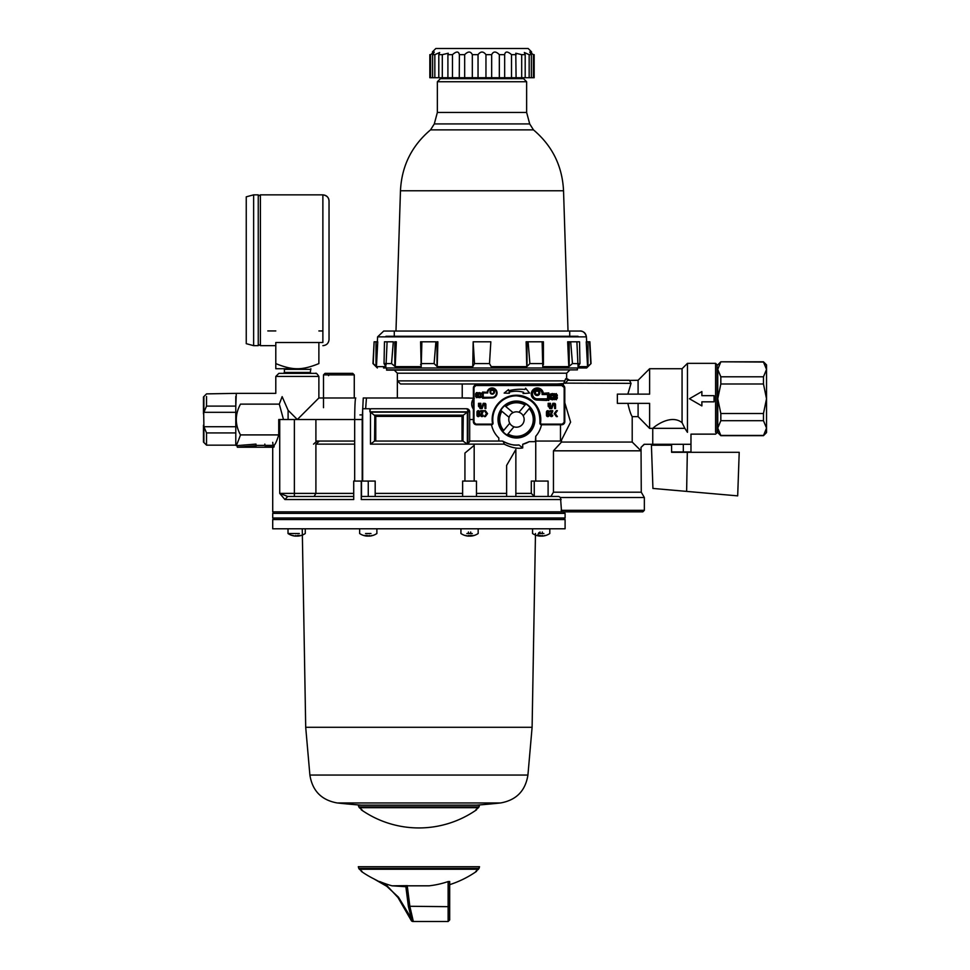 <?xml version="1.0" encoding="UTF-8"?>
<svg xmlns="http://www.w3.org/2000/svg" width="970" height="970" viewBox="0 0 970 970"><rect width="100%" height="100%" fill="white"/><g stroke="black" fill="none" stroke-linecap="round" stroke-linejoin="round"><path stroke-width="1.45" d="M246.247 196.825L246.247 343.671L253.631 345.659L253.631 194.849L246.247 196.825L253.631 194.849L258.25 194.849L258.25 345.659L253.631 345.659M329.036 299.487L329.036 304.568L329.036 299.487M260.409 194.849L322.901 194.849L260.409 194.849L258.25 196.085L260.409 194.849L260.409 345.659L275.795 345.659M283.483 373.353L284.404 372.432L310.267 372.432L284.404 372.432L284.404 369.352L310.267 369.352L284.404 369.352L283.798 368.733L297.341 368.733C303.234 368.818 310.412 367.096 318.875 363.58L318.875 342.507L322.877 342.507L275.795 342.507L275.795 368.733L297.341 368.733C291.436 368.818 284.258 367.096 275.795 363.58M322.877 342.507L322.877 194.849C326.623 195.212 328.672 197.262 329.036 200.996L329.036 339.5L329.036 200.996M272.715 519.544L565.098 519.544L565.098 528.783L272.715 528.783L272.715 519.544M538.471 533.524L543.879 533.524M542.303 536.058L542.303 536.119A15.362 14.198 -90 0 0 543.43 535.998A15.362 14.198 -90 0 0 545.698 535.452L545.031 535.452A15.362 14.198 90 0 1 541.636 536.119A15.362 5.881 -90 0 1 540.229 535.452L538.641 535.452A15.362 5.881 90 0 0 540.047 536.119A15.362 14.198 90 0 1 538.92 535.998A15.362 14.198 90 0 1 536.653 535.452L537.319 535.452A15.362 14.198 -90 0 0 539.587 535.998M540.047 535.452L540.047 536.058A15.362 14.198 -90 0 0 540.702 536.119A15.362 5.881 90 0 0 542.109 535.452L542.303 535.452M540.047 532.009L540.047 533.524M542.303 532.009L542.303 533.524M537.962 534.603L538.92 532.603M535.452 535.064A15.387 15.387 0 0 0 538.92 535.998L538.92 535.998A15.387 15.387 0 0 1 532.554 533.524L532.554 528.783M288.017 528.783L288.017 533.524L299.342 533.524M297.766 535.452L297.766 536.119A15.362 14.198 -90 0 0 298.893 535.998A15.362 14.198 -90 0 0 301.161 535.452A15.362 14.198 -90 0 1 298.893 535.998A15.362 14.198 -90 0 1 297.766 536.119A15.362 5.881 -90 0 0 299.172 535.452L297.572 535.452A15.362 5.881 90 0 1 296.165 536.119A15.362 14.198 -90 0 1 292.782 535.452L292.115 535.452A15.362 14.198 90 0 0 294.383 535.998A15.362 14.198 90 0 0 295.51 536.119L295.51 536.058M297.099 535.779L297.099 536.119A15.362 5.881 -90 0 1 295.692 535.452L295.51 536.119M298.226 535.998A15.362 14.198 90 0 0 300.494 535.452L301.161 535.452M297.099 536.119A15.362 14.198 90 0 0 297.766 536.058M365.557 533.524L370.964 533.524M369.388 536.058L369.388 536.119A15.362 14.198 -90 0 0 370.516 535.998A15.362 14.198 -90 0 0 372.783 535.452L372.116 535.452A15.362 14.198 90 0 1 368.721 536.119A15.362 5.881 -90 0 1 367.327 535.452L365.726 535.452A15.362 5.881 90 0 0 367.133 536.119A15.362 14.198 90 0 1 366.005 535.998A15.362 14.198 90 0 1 363.738 535.452L364.405 535.452A15.362 14.198 -90 0 0 366.672 535.998M367.133 536.058A15.362 14.198 -90 0 0 367.8 536.119A15.362 5.881 90 0 0 369.194 535.452L369.388 535.452M362.877 528.783L373.644 528.783M367.133 536.119L367.133 535.452M466.849 533.524L472.257 533.524M471.141 535.998A15.362 14.198 90 0 0 473.408 535.452L474.075 535.452A15.362 14.198 -90 0 1 471.808 535.998A15.362 14.198 -90 0 1 470.68 536.119A15.362 5.881 -90 0 0 472.087 535.452L470.486 535.452A15.362 5.881 90 0 1 469.08 536.119A15.362 14.198 -90 0 1 465.685 535.452L465.03 535.452A15.362 14.198 90 0 0 467.297 535.998A15.362 14.198 90 0 0 468.425 536.119L468.425 536.058M468.425 535.452L468.607 535.452A15.362 5.881 -90 0 0 470.013 536.119A15.362 14.198 90 0 0 470.68 536.058M470.013 536.119L470.013 535.452M468.425 532.009L468.425 533.524M470.68 532.009L470.68 533.524M470.68 535.452L470.68 536.119M386.593 367.969L586.644 367.969L383.514 367.969L386.593 367.969L386.593 369.873L577.405 369.873L577.405 367.969M579.163 366.648L587.553 366.648L591.033 363.58L587.553 366.648L578.035 366.648L579.951 363.58L579.539 341.804L570.699 341.804L572.445 363.58L579.951 363.665L579.951 361.883M572.445 363.58L568.796 366.648L542.776 366.648L543.406 341.804L528.116 341.804L529.887 363.58L542.885 363.58M529.887 363.58L526.783 366.648L491.232 366.648L489.498 363.58L490.832 341.804L473.166 341.804L474.5 363.58L489.498 363.58M474.5 363.58L472.766 366.648L437.215 366.648L434.111 363.58L435.882 341.804L420.592 341.804L421.222 366.648L395.202 366.648L391.553 363.58L393.299 341.804L384.459 341.804L384.047 363.58L391.553 363.58M420.592 341.804L421.113 363.58L434.111 363.58M421.113 363.58L420.592 364.708M375.996 366.211L373.232 363.58L374.117 341.804L375.996 341.804L375.996 366.211L377.754 341.804L376.445 366.648L385.963 366.648L384.047 363.665L384.047 361.883M376.445 366.648L384.835 366.648M568.796 366.648L567.668 341.804L576.895 341.804L570.699 341.804M377.597 336.869L383.732 331.037L580.254 331.037C583.843 331.352 585.892 333.304 586.401 336.869L586.656 341.804L586.401 336.869L377.597 336.869L377.342 341.804M393.299 341.804L387.103 341.804L386.048 364.987M395.202 366.648L396.33 341.804L394.814 341.804L394.814 366.211M435.882 341.804L421.877 341.804L421.271 364.987M437.215 366.648L437.87 341.804L436.997 341.804L436.997 366.211M542.776 366.648L542.121 341.804L526.128 341.804L526.783 366.648M578.035 366.648L576.895 341.804M589.53 341.804L590.766 363.58L589.53 341.804L586.244 341.804L587.553 366.648M586.401 336.869C584.74 330.164 579.32 330.928 580.254 331.037L392.886 331.037L394.281 331.037L394.281 336.263M569.717 331.037L569.717 336.263L569.717 331.037L394.281 331.037M578.023 336.263L385.975 336.263M375.996 341.804L377.754 341.804M472.766 366.211L473.166 341.804M527.001 366.211L527.001 341.804L528.116 341.804M543.406 364.708L543.406 341.804M533.464 129.871L430.534 129.871L434.293 123.93L529.705 123.93L533.464 129.871C552.318 145.815 562.345 166.112 563.534 190.775L400.464 190.775L395.978 331.037M529.705 123.93L526.637 112.447L437.361 112.447L434.293 123.93M508.935 78.667L454.142 78.352M518.938 78.667L517.131 78.667M564.176 387.976L564.795 387.976L564.795 421.671L564.795 387.976A3.08 3.08 -90 0 0 561.715 384.896A3.08 3.08 90 0 1 564.795 387.976L564.795 421.671L561.715 424.751A3.08 3.08 -90 0 0 564.795 421.671A3.08 3.08 90 0 1 561.715 424.751L541.43 424.751L561.715 424.751L561.715 424.132A2.461 2.461 -90 0 0 564.176 421.671L564.176 387.976A2.461 2.461 -90 0 0 561.715 385.514L476.464 385.514A2.461 2.461 -90 0 0 474.003 387.976L474.003 421.671A2.461 2.461 -90 0 0 476.464 424.132L491.499 424.132A0.921 0.921 -90 0 0 492.42 423.078A24.311 24.311 90 0 1 516.464 395.202A24.311 24.311 90 0 1 540.52 423.078A0.921 0.921 -90 0 0 541.43 424.132L561.715 424.132M476.464 385.514L476.464 384.896L561.715 384.896L476.464 384.896A3.08 3.08 -90 0 0 473.384 387.976L473.384 421.671A3.08 3.08 -90 0 0 476.464 424.751L491.499 424.751A1.54 1.54 -90 0 0 493.027 422.993A23.704 23.704 90 0 1 516.464 395.821A23.704 23.704 90 0 1 539.914 422.993A1.54 1.54 -90 0 0 541.43 424.751L541.43 424.132M525.595 388.194L525 389.443A49.009 49.009 -90 0 0 508.741 390.716L508.474 389.625L504.145 393.092L509.383 393.274L509.104 392.171A27.002 27.002 90 0 1 523.654 392.28L523.06 393.529L529.559 393.092L525.595 388.194L525 389.443A49.009 49.009 89.9 0 0 508.741 390.716M546.631 400.076L548.814 400.44L548.814 392.911L543.321 393.274A6.05 6.05 -90 0 0 536.822 387.988A6.05 6.05 -90 0 0 531.269 394.269A6.05 6.05 -90 0 0 537.319 400.076L546.631 400.44M549.505 398.355L549.505 399.058L552.573 399.81L551.821 399.009L554.452 399.652L553.349 398.731L556.428 399.737L554.901 398.282L557.277 398.476L556.053 397.724L557.374 397.482L555.652 396.657L557.374 395.869L556.053 395.614L557.277 394.875L554.901 395.069L556.428 393.614L553.349 394.62L554.452 393.687L549.505 394.293L549.505 394.996L550.511 394.741L549.76 395.554L551.772 395.057L550.232 396.342L553.785 395.19L553.033 395.905L555.143 396.136L554.052 396.633L555.216 397.191L553.033 397.445L553.785 398.161L550.232 397.009L551.772 398.294L549.76 397.797L550.511 398.609L549.505 398.355L549.505 399.058L552.573 399.81M482.611 392.038L482.611 398.233L492.081 397.942A4.983 4.983 89.9 0 0 497.052 393.165A4.983 4.983 89.9 0 0 492.493 387.988A4.983 4.983 89.9 0 0 487.134 392.341L482.611 392.038L482.611 398.233M480.138 397.057L479.519 397.724L482.054 397.106L480.914 396.9L481.544 396.233L479.786 396.669L480.999 395.663L478.137 396.584L478.865 395.893L477.543 396.002L477.022 395.614L478.077 395.105L477.082 394.657L478.865 394.39L478.137 393.687L480.999 394.62L479.786 393.614L481.544 394.038L480.914 393.371L482.054 393.177L476.343 392.62L477.604 393.82L475.639 393.65L476.646 394.269L475.555 394.475L476.985 395.117L475.555 395.796L476.646 396.002L475.639 396.621L477.604 396.463L476.343 397.664L478.877 396.827L477.967 397.591L480.138 397.057L479.519 397.724M484.369 410.674L486.54 413.632L484.369 416.591L485.388 416.591L487.546 413.632L485.388 410.674L484.369 410.674L486.54 413.632L484.369 416.591M481.969 411.644L480.732 414.796A1.334 1.334 -90 0 0 480.635 415.281A1.309 1.309 90 0 0 481.993 416.591A1.309 1.309 90 0 0 483.266 415.208L481.617 415.281L483.266 410.674L480.635 410.674L480.635 411.644L481.969 411.644L480.732 414.796A1.334 1.334 90 0 0 480.635 415.281M479.604 412.007A1.309 1.309 90 0 0 478.295 410.698A1.309 1.309 90 0 0 476.973 412.007L476.973 415.305A1.309 1.309 90 0 0 478.295 416.615A1.309 1.309 90 0 0 479.604 415.305L479.604 412.007A1.309 1.309 -90 0 0 478.295 410.698A1.309 1.309 -90 0 0 476.973 412.007L476.973 415.305M484.661 403.314L485.024 408.552L485.885 408.552L485.885 404.478A1.164 1.164 90 0 0 484.661 403.314L485.024 408.552M483.218 403.314L481.314 408.552L482.187 408.552L484.091 403.314L483.218 403.314L481.314 408.552M479.968 403.314L479.968 405.933L479.374 403.314L478.513 403.314L478.513 405.933A1.152 1.152 -90 0 0 479.968 407.036L479.968 408.552L480.829 408.552L480.829 403.314L479.968 403.314L479.968 405.933M556.38 410.674L554.222 413.632L556.38 416.591L557.398 416.591L555.24 413.632L557.398 410.674L556.38 410.674L554.222 413.632L556.38 416.591M551.457 411.644L550.22 414.796A1.334 1.334 -90 0 0 550.123 415.281A1.309 1.309 90 0 0 551.469 416.591A1.309 1.309 90 0 0 552.742 415.208L551.105 415.281L552.755 410.674L550.123 410.674L550.123 411.644L551.457 411.644L550.22 414.796A1.334 1.334 90 0 0 550.123 415.281M549.093 412.007A1.309 1.309 90 0 0 547.771 410.698A1.309 1.309 90 0 0 546.462 412.007L546.462 415.305A1.309 1.309 90 0 0 547.771 416.615A1.309 1.309 90 0 0 549.093 415.305L549.093 412.007A1.309 1.309 -90 0 0 547.771 410.698A1.309 1.309 -90 0 0 546.462 412.007L546.462 415.305M554.294 403.314L554.658 408.552L555.531 408.552L555.531 404.478A1.164 1.164 90 0 0 554.294 403.314L554.658 408.552M552.864 403.314L550.96 408.552L551.833 408.552L553.737 403.314L552.864 403.314L550.96 408.552M549.614 403.314L549.614 405.933L549.02 403.314L548.159 403.314L548.159 405.933A1.152 1.152 -90 0 0 549.614 407.036L549.614 408.552L550.475 408.552L550.475 403.314L549.614 403.314L549.614 405.933M508.474 389.625L504.145 393.092M509.104 392.171A27.002 27.002 -90.1 0 1 523.654 392.28L523.06 393.529M543.321 393.274A6.05 6.05 89.9 0 0 536.822 387.988A6.05 6.05 89.9 0 0 531.269 394.269A6.05 6.05 89.9 0 0 537.319 400.076M537.319 398.84A4.814 4.814 -90.1 0 1 532.506 393.856A4.814 4.814 -90.1 0 1 537.647 389.225A4.814 4.814 -90.1 0 1 542.109 394.511L547.589 394.511L547.589 398.84L537.319 398.84M547.589 394.511L547.589 398.84M534.397 392.777A2.728 2.728 -90 0 0 534.397 392.789A2.728 2.728 89.9 0 0 538.483 395.142A2.728 2.728 89.9 0 0 538.483 390.413A2.728 2.728 89.9 0 0 534.397 392.777M535.416 392.777A1.71 1.71 -90.1 0 1 537.974 391.298A1.71 1.71 -90.1 0 1 537.974 394.269A1.71 1.71 -90.1 0 1 535.416 392.777L535.416 392.777M551.821 399.009L554.452 399.652M553.349 398.731L556.428 399.737M554.901 398.282L557.277 398.476M557.277 394.875L554.901 395.069M556.428 393.614L553.349 394.62M554.452 393.687L551.821 394.341M552.573 393.541L549.505 394.293L549.505 394.996M550.511 394.741L549.76 395.554M551.772 395.057L550.232 396.342M553.785 395.19L553.033 395.905M554.476 395.784L555.143 396.136L554.052 396.633L555.216 397.191L554.476 397.567M553.033 397.445L553.785 398.161M550.232 397.009L551.772 398.294M549.76 397.797L550.511 398.609M483.242 392.971L487.728 392.971A4.353 4.353 -90.1 0 1 492.069 388.606A4.353 4.353 -90.1 0 1 496.434 392.947A4.353 4.353 -90.1 0 1 492.081 397.312L483.242 397.312L483.242 392.971M487.728 392.971A4.353 4.353 90 0 1 492.069 388.606A4.353 4.353 90 0 1 496.434 392.947A4.353 4.353 90 0 1 492.081 397.312M494.494 391.928A2.255 2.255 89.9 0 0 491.123 389.988A2.255 2.255 89.9 0 0 491.123 393.881A2.255 2.255 89.9 0 0 494.494 391.928A2.255 2.255 -90 0 0 492.239 389.685A2.255 2.255 -90 0 0 489.995 391.941M493.863 391.928A1.625 1.625 -90.1 0 1 491.438 393.335A1.625 1.625 -90.1 0 1 491.438 390.534A1.625 1.625 -90.1 0 1 493.863 391.928A1.625 1.625 90 0 0 492.239 390.316A1.625 1.625 90 0 0 490.626 391.928M482.054 396.621L480.914 396.9M481.544 396.233L479.786 396.669M480.999 395.663L478.137 396.584M478.865 395.893L477.543 396.002M477.543 394.281L478.865 394.39M478.137 393.687L480.999 394.62M479.786 393.614L481.544 394.038M480.914 393.371L482.054 393.65M479.519 392.559L480.138 393.214M477.967 392.68L478.877 393.444M476.343 392.62L477.604 393.82M475.639 393.65L476.646 394.269L475.555 394.475L476.985 395.117L475.555 395.796L476.646 396.002L475.639 396.621M477.604 396.463L476.343 397.664M478.877 396.827L477.967 397.591M481.653 415.124L483.266 411.268M480.635 410.674L480.635 411.644M478.707 415.281L477.883 415.281L477.883 411.983L478.707 411.983L478.707 415.281L478.707 411.983L477.883 411.983M478.513 403.314L478.513 405.933A1.152 1.152 90 0 0 479.968 407.036L479.968 408.552M551.142 415.124L552.755 411.268M550.123 410.674L550.123 411.644M548.183 415.281L547.359 415.281L547.359 411.983L548.183 411.983L548.183 415.281L548.183 411.983L547.359 411.983M548.159 403.314L548.159 405.933A1.152 1.152 90 0 0 549.614 407.036L549.614 408.552M500.556 78.667L482.005 78.352M504.837 78.667L509.856 78.352L499.332 77.733L534.167 77.733L534.167 54.659C530.869 51.18 530.869 51.18 534.167 54.659C530.869 51.18 530.869 51.18 534.167 54.659L534.167 77.733L533.415 77.733L533.415 54.659L529.717 52.041L531.548 52.962L531.548 51.883L528.165 48.5L435.833 48.5L432.45 51.883L432.45 52.974L434.281 52.041L430.583 54.659L430.583 77.733L499.332 77.733L499.332 54.659C495.925 51.18 493.366 51.18 491.669 54.659L491.669 77.733L485.958 77.733L485.958 54.659L491.669 54.659M516.622 78.667L504.837 78.352A1.54 1.043 90 0 1 505.467 78.667M504.837 78.352L463.454 78.667M459.162 78.667L463.745 78.352L459.162 78.352A1.54 1.043 -90 0 0 458.531 78.667M766.53 369.424L766.53 364.89L766.53 369.424L763.463 362.04L766.53 369.424L763.463 376.809L763.463 383.987L766.53 398.743L766.53 369.424M766.53 428.061L766.53 372.589L766.53 424.908L766.53 398.743L763.463 413.511L763.463 420.689L766.53 428.061L766.53 432.596L766.53 428.061L763.463 435.675L766.53 428.061M717.751 369.388L717.751 428.061L720.831 420.689L720.831 413.511L717.751 398.743L720.831 383.987L720.831 376.809L717.751 369.424L720.831 361.81L763.463 362.04M720.831 376.809L763.463 376.809M720.831 383.987L763.463 383.987M720.831 413.511L763.463 413.511M720.831 420.689L763.463 420.689M720.831 435.445L763.463 435.445L720.831 435.445L717.751 428.061L717.751 432.596L717.751 428.097M717.751 416.542L717.751 380.955M203.47 399.519L203.906 426.715L235.783 426.715L203.906 426.715L206.537 432.935L235.783 432.935L235.783 396.512M203.906 426.715L203.906 442.526L203.906 426.715M206.537 442.526L206.537 445.157L235.783 445.157L235.783 432.935L235.783 445.157L206.537 445.157L206.537 432.935M206.537 406.103L203.906 412.323L235.783 412.323L235.783 406.103L206.537 406.103L206.537 396.512M235.783 412.323L203.906 412.323L203.906 396.512L203.47 413.899L203.47 396.96L206.537 393.881L236.304 393.359L235.783 406.103M359.955 414.905L362.659 414.905M240.233 435.615L240.463 434.996M288.102 419.525L288.102 410.286L282.137 396.645C273.782 392.401 273.782 392.401 282.137 396.645C273.782 392.401 273.782 392.401 282.137 396.645L279.299 404.126L240.487 404.126C235.031 389.928 235.031 389.928 240.487 404.126C235.031 389.928 235.031 389.928 240.487 404.126C234.91 414.384 234.91 424.654 240.487 434.912C235.031 449.11 235.031 449.11 240.487 434.912L278.742 434.912L278.742 419.525L354.68 419.525L354.68 481.071M239.808 436.767L240.317 435.397M239.069 438.731L239.578 437.385M353.65 397.979L349.2 397.979L354.268 397.979L354.268 374.893L349.637 374.893M323.81 397.979L354.268 397.979M327.242 373.353L350.534 373.353M203.47 425.139L203.47 442.077L206.537 445.157L203.906 442.526L203.906 439.264M239.02 438.889L238.765 439.531M238.462 440.332L236.304 445.679L235.783 445.157M279.299 404.126L283.483 419.525M353.711 496.458L287.738 496.458L284.913 499.538L279.724 493.39L279.724 419.525M264.834 446.94L274.086 446.94L273.116 446.94L274.086 446.94L274.086 445.388C275.334 444.248 276.887 440.756 278.742 434.912M272.715 442.344L273.116 445.388M246.55 447.218L272.715 447.218L272.715 511.857L642.807 511.857L644.347 510.317L644.347 497.525L560.514 497.525L561.545 511.857L274.255 511.857L272.715 513.385L565.098 513.385L563.558 511.857M561.133 499.538L361.264 499.538L361.264 481.071L375.184 481.071L375.184 496.458L462.629 496.458L462.629 481.071L476.476 481.071L476.476 496.458L506.619 496.458L506.619 465.418L515.858 449.51L515.858 496.458L534.252 496.458L534.252 481.071L548.098 481.071L548.098 496.458L550.875 496.458L553.458 492.202L553.458 450.82L641.037 450.82L632.21 442.053L632.21 416.627L638.09 416.627L638.09 403.362M284.913 499.538L353.711 499.538L353.711 481.071L361.264 481.071M292.406 496.458L287.738 496.458L279.724 493.39L294.371 493.39L294.371 496.458L314.086 496.458L315.905 493.39L315.905 444.139L319.409 441.059L354.68 441.059M323.495 407.691L323.495 397.979L355.784 397.979C355.153 398.428 354.79 405.605 354.68 419.525L362.21 419.525L363.265 397.979L366.454 397.979L365.641 408.746M315.905 419.525L315.905 441.059L319.409 441.059M300.87 496.458L304.701 496.458M316.984 441.059L313.553 444.139M288.102 410.286L297.341 419.525L318.875 397.979L355.784 397.979M278.875 373.353L315.796 373.353L278.875 373.353L275.795 376.433L275.795 393.359L236.304 393.359M255.983 446.94L255.983 444.09L236.304 445.679L237.323 445.679L237.323 447.218L273.528 447.218M274.086 445.388L255.983 445.388M255.983 445.691L237.323 447.218M264.834 444.09L264.834 445.388M501.769 384.896L501.769 383.974L462.229 383.974L462.229 397.979L474.306 398.197M462.229 397.979L397.361 397.979L397.361 373.195L394.281 370.128M362.21 481.071L362.21 419.525M440.392 408.746L466.606 408.746A3.08 1.285 90 0 1 467.904 411.826L369.909 411.826L369.909 408.746L362.659 408.746L362.659 481.071M465.066 444.139L467.346 444.139L467.346 412.141L370.467 412.141L375.778 416.385L375.778 441.059L374.565 441.059L370.467 444.139L467.346 444.139L462.993 441.059L463.272 415.196L374.541 415.196M474.172 481.071L474.172 445.375L464.933 453.063L464.933 481.071M531.305 481.071L531.305 493.39L534.252 496.458L534.252 481.071L531.305 481.071M529.183 441.677A25.547 25.547 -132.8 0 1 522.721 444.284L529.183 441.677L534.215 441.677A1.54 1.54 47.2 0 0 535.743 440.137L535.743 481.071M522.721 444.284L522.721 447.922C517.604 448.952 511.396 447.691 504.121 444.139A3.08 2.243 -90 0 0 501.878 441.059A3.08 3.08 -132.9 0 1 503.442 441.495L504.121 444.139L467.904 444.139L469.686 441.362L469.686 411.826A3.08 3.08 -144.5 0 0 466.606 408.746L397.421 408.746M467.346 412.141L463.272 415.196M374.82 415.221L374.565 441.059L463.248 441.059M462.993 415.221L462.035 416.385L462.035 441.059L375.778 441.059M462.035 416.385L375.778 416.385M440.392 415.233L397.421 415.233M440.392 415.269L397.421 415.269M432.753 408.746L405.06 408.746M369.909 411.826A3.08 1.285 -90 0 1 371.207 408.746L466.606 408.746L469.686 411.826L467.904 411.826L467.904 444.139M474.003 387.976L473.384 387.976L473.384 421.671L476.464 424.751L491.499 424.751A25.547 25.547 -132.8 0 0 498.822 437.991L498.822 441.059L469.686 441.059L501.878 441.059A3.08 3.08 -132.8 0 1 503.442 441.495C509.444 444.539 514.609 445.691 518.938 444.939L522.721 447.922M518.283 445A25.547 25.547 -132.9 0 1 514.391 444.975M514.318 444.975A25.547 25.547 -132.9 0 1 509.977 444.224M509.905 444.199A25.547 25.547 -132.9 0 1 507.553 443.46M507.395 443.399A25.547 25.547 -132.9 0 1 505.176 442.429M504.958 442.32A25.547 25.547 -132.9 0 1 503.442 441.495A3.08 3.08 47.1 0 0 501.878 441.059A3.08 2.243 -90 0 1 502.06 441.071M535.743 441.059L545.843 441.059L535.44 441.059L535.743 436.282A25.547 25.547 -132.8 0 0 541.478 424.751M498.822 441.059L501.878 441.059A3.08 3.08 0 0 1 503.442 441.495L504.461 442.065M516.464 437.991A18.466 18.466 -132.9 0 1 500.471 410.286A18.466 18.466 -132.9 0 1 532.457 410.286A18.466 18.466 -132.9 0 1 516.464 437.991M560.478 424.751L560.478 441.059L556.659 441.059L560.478 441.059L561.509 440.028L561.509 442.053L553.458 450.82M556.659 441.059L535.44 441.059M368.26 481.071L368.26 496.458L462.629 496.458L462.629 481.071L462.629 496.458M361.495 496.458L361.495 481.071M361.264 499.538L361.41 496.458L558.793 496.458L560.514 497.525M561.133 510.317L644.347 510.317M513.688 445.06L516.476 445.06M506.486 443.035L505.782 442.72M563.8 383.114L631.046 383.356L627.845 394.123M638.09 394.123L638.09 380.276L649.621 368.733L649.621 394.123L617.369 394.123L617.369 403.362L649.621 403.362L649.621 428.4L652.846 428.34L649.621 428.4L638.09 416.627M671.592 451.984L690.979 451.984L690.979 444.296L652.749 444.296L652.749 428.4L652.749 444.296L644.128 444.296L641.037 447.376L641.037 450.82M649.621 368.733L682.068 368.733L682.068 422.69C671.07 413.778 654.714 426.242 652.846 428.34L684.856 428.34L682.068 422.69M687.451 432.341C692.107 434.693 692.107 434.693 687.451 432.341C692.107 434.693 692.107 434.693 687.451 432.341L684.856 428.34L687.451 432.341L687.451 363.35L715.593 363.35L715.593 432.341M652.192 444.296L652.192 445.218M563.364 385.381L563.364 383.562L556.925 383.974M564.795 402.744L570.602 422.132L561.509 440.028M561.509 442.053L632.21 442.053M627.845 403.362C629.372 410.177 630.839 414.602 632.21 416.627M630.197 380.398L638.09 380.276L638.09 387.976M565.195 383.356L567.777 380.276L566.444 378.736L567.777 380.276L629.421 380.276L567.777 380.276L629.421 380.276L631.046 383.356M566.504 378.955L565.534 379.088M563.8 383.126L565.716 378.736L566.638 378.736L566.638 373.195L397.361 373.195M565.716 378.736L566.444 378.736M564.807 380.895L397.421 380.895L397.361 377.815L397.421 380.895L400.501 383.974L560.248 383.974L400.501 383.974M386.593 370.128L577.405 369.873L386.593 370.128M553.688 384.896L553.688 383.974L541.793 383.974M683.316 451.984L683.316 444.296L690.979 444.296L690.979 434.136L715.593 434.136L717.133 432.596L717.133 364.89L715.593 363.35M689.44 398.743L701.88 405.921L701.88 401.822L714.065 401.822L714.065 395.663L701.88 395.663L701.88 391.565L689.44 398.743M659.855 444.296L659.855 445.218M553.458 492.202L641.267 492.202L641.037 447.376L644.347 444.296M531.475 496.458L534.252 496.458M501.769 383.974L535.234 383.974L535.234 384.896M543.224 384.896L543.224 383.974L535.755 383.974L536.022 384.896M473.384 398.852A8.621 8.621 179.8 0 0 473.384 409.11M535.743 440.137L535.743 436.282M469.213 397.979L366.454 397.979L469.213 397.979M536.859 383.974L540.375 383.974M459.38 54.174L459.271 77.733M429.831 77.733L429.831 54.659C433.129 51.18 433.129 51.18 429.831 54.659C433.129 51.18 433.129 51.18 429.831 54.659L429.831 77.733L430.583 77.733M452.481 77.733L452.481 54.659L447.91 54.659L448.225 53.241L442.308 54.659L442.308 77.733M460.459 78.352L460.459 77.733L464.666 77.733L464.666 54.659L459.343 54.659C458.713 51.18 456.421 51.18 452.481 54.659M472.329 54.659L472.329 77.733L478.04 77.733L478.04 54.659L472.329 54.659C470.632 51.18 468.073 51.18 464.666 54.659M499.332 54.659L504.655 54.659L504.655 77.733M529.159 77.733L529.159 54.659L524.333 52.513L525.194 54.659L525.194 77.733M521.69 77.733L521.69 54.659L515.773 53.241L516.088 77.733M438.804 77.733L438.804 54.659L439.665 52.513L434.839 54.659L434.839 77.733M429.831 54.659L430.583 54.659M432.632 77.733L432.632 54.659L434.281 52.041M432.632 54.659L434.839 54.659M438.804 54.659L442.308 54.659M485.958 54.659C483.315 51.18 480.671 51.18 478.04 54.659M511.517 77.733L511.517 54.659C507.577 51.18 505.285 51.18 504.655 54.659L504.618 54.174M511.517 54.659L516.088 54.659M521.69 54.659L525.194 54.659M529.159 54.659L531.366 54.659L531.366 77.733M529.717 52.041L531.366 54.659M533.415 54.659L534.167 54.659M447.91 77.733L447.91 54.659M682.128 491.002L680.831 490.881M737.685 495.864L652.931 488.443L651.416 445.218L671.592 445.218L671.592 452.299L739.213 452.299L737.685 495.864M683.898 452.299L687.318 452.299L686.627 491.39M671.592 445.218L671.592 452.299M516.064 401.362A18.163 18.163 88.7 0 1 534.628 419.113A18.163 18.163 88.7 0 1 516.877 437.676A18.163 18.163 88.7 0 0 534.628 419.113A18.163 18.163 88.7 0 0 516.064 401.362A18.163 18.163 88.7 0 1 534.628 419.113A18.163 18.163 88.7 0 1 516.877 437.676M500.787 410.371A18.163 18.163 88.7 0 0 502.812 431.492L509.735 423.235L502.812 431.492A18.163 18.163 -91.3 0 0 507.055 435.045L513.979 426.8A7.699 7.699 -91.3 0 0 523.206 415.803A7.699 7.699 -91.3 0 0 513.045 412.626L504.739 405.654A18.163 18.163 -73.9 0 0 500.787 410.371L509.092 417.342A7.699 7.699 -91.3 0 0 511.529 425.418A7.699 7.699 88.7 0 1 516.295 411.826M509.092 417.342L509.092 417.342A7.699 7.699 106.1 0 1 513.045 412.626L504.739 405.654A18.163 18.163 88.7 0 1 525.885 403.993L518.962 412.238L525.885 403.993A18.163 18.163 -91.3 0 1 530.129 407.558A18.163 18.163 88.7 0 1 507.055 435.045M505.819 406.563A16.769 16.769 88.7 0 1 524.976 405.072M516.646 427.212A7.699 7.699 88.7 0 1 511.529 425.418A7.699 7.699 -91.3 0 0 513.979 426.8L513.979 426.8M530.129 407.558L529.22 408.625A16.769 16.769 88.7 0 1 507.953 433.978M523.206 415.803L529.22 408.625M503.709 430.413A16.769 16.769 88.7 0 1 501.866 411.28M476.488 805.161A769.428 769.428 0 0 0 500.532 802.966L337.281 802.966C321.519 800.177 312.388 790.865 309.891 775.054L305.708 727.294L532.106 727.294L535.476 533.524M305.708 727.294L302.252 528.783M281.179 519.544L545.795 519.544M536.555 519.544L529.571 519.544M308.242 519.544L301.258 519.544M556.634 519.544L545.867 519.544L556.634 519.544M563.558 519.544L565.098 518.004L565.098 513.385M562.564 511.857L555.204 511.857M517.871 511.857L507.104 511.857L517.871 511.857M479.507 805.161L478.477 807.695A100.068 100.068 0 0 1 477.737 808.24A100.068 100.068 0 0 0 478.477 807.695L359.337 807.695L358.306 805.161L358.767 806.858L479.047 806.858L479.507 805.161L358.306 805.161M360.076 808.24A100.068 100.068 0 0 1 359.337 807.695A100.068 100.068 0 0 0 360.076 808.24L361.98 809.78L360.076 808.24M477.737 808.24L475.821 809.78L477.737 808.24M358.306 866.719L358.767 868.417L358.306 866.719L479.507 866.719L478.477 869.241L359.337 869.241A100.068 100.068 0 0 0 360.076 869.787A100.068 100.068 0 0 1 359.337 869.241L358.767 868.417L479.047 868.417L479.507 866.719M361.98 871.327L360.076 869.787L361.98 871.327M477.737 869.787A100.068 100.068 0 0 0 478.477 869.241A100.068 100.068 0 0 1 477.737 869.787L475.821 871.327L477.737 869.787M448.14 917.959L448.14 921.5L449.68 919.96L449.68 881.487L448.14 881.56A87.821 84.826 -0 0 1 429.116 885.816L408.697 885.816A87.821 84.826 -0 0 1 407.218 885.646L392.038 885.816A100.613 100.601 90 0 1 379.755 881.548A100.613 100.601 90 0 0 392.038 885.816L405.884 886.713M411.911 921.245L413.293 921.294L411.353 920.675L398.003 897.553L411.353 920.675L411.911 921.245L411.753 919.766L411.474 920.409L411.753 919.766L413.293 921.294L409.922 906.671L407.218 885.646A87.821 84.826 0 0 0 408.697 885.816L429.116 885.816M398.003 897.553L387.03 885.755L373.777 878.808L386.739 886.289L398.524 897.238L411.753 919.111M405.751 885.816L408.394 906.441L411.85 920.312L408.491 906.271L448.14 906.671L448.14 881.56M411.474 920.409L411.147 918.384M373.777 878.808L373.777 878.808A100.637 100.637 0 0 1 361.24 871.327M411.777 916.504L412.311 918.323M412.699 921.476L411.923 921.173M449.68 919.96L449.68 881.621M449.68 898.038L449.68 884.664A100.637 100.637 0 0 0 476.573 871.327M569.184 341.804L569.184 366.211M588.002 341.804L588.002 366.211M526.637 81.735L437.361 81.735L440.441 78.667L523.558 78.667L526.637 81.735L526.637 112.447M491.499 424.132L491.499 424.751M493.027 422.993L492.42 423.078M541.43 424.751L540.52 423.078M564.795 421.671L564.176 421.671M564.795 387.976L561.715 385.514M474.003 421.671L473.384 421.671L473.384 387.976L476.464 384.896M476.464 424.751L476.464 424.132M328.575 375.657L328.127 374.893L323.495 374.893L354.268 374.893L352.74 373.353L325.035 373.353L323.495 374.893L323.495 397.979M294.371 419.525L294.371 493.39L353.711 493.39M315.905 444.139L354.68 444.139M328.575 397.979L318.875 397.979L318.875 376.433L275.795 376.433M370.467 444.139L370.467 412.141M476.476 493.39L506.619 493.39M515.858 493.39L531.305 493.39M375.184 493.39L462.629 493.39M548.098 481.071L548.098 496.458M361.41 496.458L558.793 496.458M476.476 481.071L476.476 496.458L506.619 496.458M563.206 385.284L563.206 383.562M473.384 419.525L469.686 419.525M309.891 775.054L527.922 775.054L532.106 727.294M274.255 519.544L272.715 518.004L565.098 518.004M411.377 920.712L412.711 921.5L448.14 921.5L448.14 906.671L449.68 906.271M258.25 194.849L253.631 194.849M258.25 344.411L260.409 345.659M322.877 345.659C326.55 345.308 328.6 343.307 329.036 339.645L329.036 200.742C328.818 197.504 326.769 195.54 322.901 194.849M311.188 373.353L310.267 372.432L310.873 368.733M543.43 535.998A15.387 15.387 0 0 0 549.796 533.524L549.796 528.783L549.796 533.524M288.017 533.524A15.387 15.387 0 0 0 294.383 535.998A15.387 15.387 0 0 1 288.017 533.524M298.893 535.998A15.387 15.387 0 0 0 305.259 533.524L305.259 528.783M370.516 535.998A15.387 15.387 0 0 0 376.881 533.524L376.881 528.783M359.64 528.783L359.64 533.524A15.387 15.387 0 0 0 366.005 535.998M460.932 528.783L460.932 533.524A15.387 15.387 0 0 0 467.297 535.998M471.808 535.998A15.387 15.387 0 0 0 478.174 533.524L478.174 528.783M586.644 367.969L591.033 363.58L589.893 341.804M377.354 367.969L372.965 363.58L374.117 341.804M322.877 330.952L318.875 330.952M275.795 330.94L267.793 330.928M563.534 190.775L568.02 331.037M400.464 190.775C401.653 166.112 411.68 145.815 430.534 129.871M437.361 112.447L437.361 81.735M539.914 422.993C540.314 406.842 532.506 397.785 516.464 395.821M447.376 78.667L459.162 78.352M717.751 364.89L720.831 361.81L763.463 361.81L766.53 364.89M717.751 432.596L720.831 435.675L763.463 435.675L766.53 432.596M203.47 396.96L206.537 393.881M318.875 376.433C315.371 370.989 315.456 374.238 315.796 373.353M375.184 481.071L375.184 496.458M682.068 368.733L687.451 363.35M567.05 378.736L569.705 380.276M566.638 373.195L569.717 370.128M641.267 492.202L644.347 497.525M535.755 384.896L535.755 383.974M337.281 802.966A769.428 769.428 0 0 0 361.325 805.161M500.532 802.966C516.295 800.177 525.425 790.865 527.922 775.054M272.715 518.004L272.715 513.385M361.24 809.78A100.637 100.637 0 0 0 476.573 809.78M408.394 906.441L405.751 885.852"/></g></svg>
